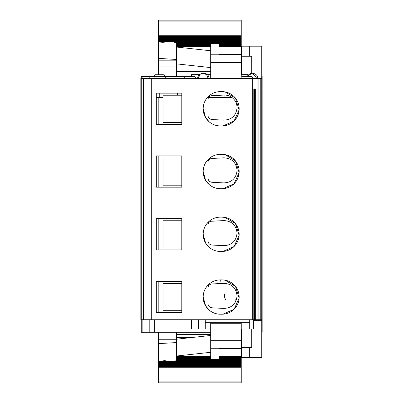 <?xml version="1.0" encoding="UTF-8"?>
<svg xmlns="http://www.w3.org/2000/svg" width="403" height="403" viewBox="0 0 403 403"><rect width="100%" height="100%" fill="white"/><g stroke="black" fill="none" stroke-linecap="round" stroke-linejoin="round"><path stroke-width="0.6" d="M249.719 319.735L249.719 329.019L253.381 329.019L253.381 320.642L261.749 320.642L261.749 319.735L140.833 319.735L140.833 78.494L141.251 78.494L141.251 76.404L172.005 76.404L172.005 78.494M143.347 319.735L143.347 78.494L141.251 78.494L141.251 332.284L172.005 332.284L172.005 319.735M149.201 332.284L149.201 319.735L149.201 332.284M172.005 76.404L191.46 76.404L191.46 74.646L198.422 74.646L198.422 75.205L198.427 74.646L198.911 74.646M172.005 332.284L210.704 332.284M241.246 332.284L241.664 332.284M205.263 319.735L205.263 329.019L198.427 329.019L198.422 319.735L198.427 329.019L191.46 329.019L191.46 319.735M254.479 319.735L254.479 88.952L253.814 88.952L253.804 319.735L253.804 88.952L256.963 88.952L256.963 319.735M163.008 97.657L156.314 97.657L156.314 93.138L156.314 124.431L181.788 124.431L181.788 93.138L156.314 93.138M232.153 97.657C229.69 95.818 226.924 94.962 223.856 95.078L211.127 95.748L208.87 96.791L207.958 99.088L207.958 115.344C208.21 117.757 209.53 119.147 211.923 119.525L223.856 120.149C231.821 119.721 236.223 115.545 237.065 107.616C236.974 103.531 235.337 100.211 232.153 97.657L208.28 97.657M233.972 121.071L223.005 125.907L222.003 125.938A17.153 17.153 0 0 0 239.155 108.785A17.153 17.153 0 0 0 222.003 91.632L225.096 91.914L235.387 98.06M235.508 98.216L239.12 109.838L234.113 120.93M220.325 125.938C216.21 125.887 212.547 124.562 209.348 121.963L205.601 117.58L203.172 108.679C203.243 104.735 204.487 101.208 206.91 98.095L210.245 94.907C213.263 92.761 216.623 91.667 220.325 91.632A17.153 17.153 0 0 0 203.172 108.785A17.153 17.153 0 0 0 220.325 125.938L222.003 125.938M209.333 96.403L209.333 97.657L207.777 97.657M223.902 95.078L223.902 97.657M210.013 97.657L210.013 96.403L209.308 96.403M181.788 124.431L158.827 124.431L158.827 97.657M181.788 122.426L163.008 122.426L163.008 95.229L181.788 95.229M222.003 91.632L220.325 91.632M252.661 319.735L252.661 78.494L261.749 78.494L261.749 46.194L249.699 46.194L249.699 56.239L241.664 56.239L241.664 46.194L249.699 46.194M203.172 171.542A17.153 17.153 0 0 0 220.325 188.695L222.003 188.695A17.153 17.153 0 0 0 239.155 171.542A17.153 17.153 0 0 0 222.003 154.389L220.325 154.389A17.153 17.153 0 0 0 203.172 171.542M203.172 234.299A17.153 17.153 0 0 0 220.325 251.452L222.003 251.452A17.153 17.153 0 0 0 239.155 234.299A17.153 17.153 0 0 0 222.003 217.146L220.325 217.146A17.153 17.153 0 0 0 203.172 234.299M203.172 297.056A17.153 17.153 0 0 0 220.325 314.209L222.003 314.209A17.153 17.153 0 0 0 239.155 297.056A17.153 17.153 0 0 0 222.003 279.904L220.325 279.904A17.153 17.153 0 0 0 203.172 297.056M143.347 78.494L252.661 78.494M181.788 155.896L156.314 155.896L156.314 187.188L181.788 187.188L181.788 155.896L158.827 155.896L158.827 187.188L181.788 187.188M181.788 218.653L156.314 218.653L156.314 249.946L181.788 249.946L181.788 218.653L158.827 218.653L158.827 249.946L181.788 249.946M181.788 281.41L156.314 281.41L156.314 312.703L181.788 312.703L181.788 281.41L158.827 281.41L158.827 312.703L181.788 312.703M220.325 251.452C216.21 251.401 212.547 250.077 209.348 247.477L205.601 243.095L203.172 234.193C203.243 230.249 204.487 226.723 206.91 223.61L210.245 220.421C213.263 218.275 216.623 217.182 220.325 217.146M220.325 188.695C216.21 188.644 212.547 187.319 209.348 184.72L205.601 180.337L203.172 171.436C203.243 167.492 204.487 163.966 206.91 160.852L210.245 157.664C213.263 155.518 216.623 154.425 220.325 154.389M220.325 314.209C216.21 314.159 212.547 312.834 209.348 310.234L205.601 305.852L203.172 296.951C203.243 293.006 204.487 289.48 206.91 286.367L210.245 283.178C213.263 281.032 216.623 279.939 220.325 279.904L219.942 283.556L223.856 283.349C231.816 283.777 236.218 287.954 237.065 295.888C236.223 303.817 231.821 307.993 223.856 308.421L211.923 307.796C209.53 307.418 208.21 306.028 207.958 303.615L207.958 287.359L208.87 285.062L211.127 284.019L219.942 283.556M211.923 245.039C209.53 244.661 208.21 243.271 207.958 240.858L207.958 224.602L208.87 222.305L211.127 221.262L223.856 220.592C231.816 221.02 236.218 225.196 237.065 233.13C236.223 241.059 231.821 245.236 223.856 245.664L211.923 245.039M222.003 217.146L225.096 217.429L235.387 223.574M235.508 223.73L239.12 235.352L234.113 246.445M233.972 246.586L223.005 251.422L222.003 251.452M211.923 182.282C209.53 181.904 208.21 180.514 207.958 178.101L207.958 161.845L208.87 159.548L211.127 158.505L223.856 157.835C231.816 158.263 236.218 162.439 237.065 170.373C236.223 178.302 231.821 182.478 223.856 182.907L211.923 182.282M222.003 154.389L225.096 154.671L235.387 160.817M235.508 160.973L239.12 172.595L234.113 183.687M233.972 183.828L223.005 188.664L222.003 188.695M222.003 279.904L225.096 280.186L235.387 286.332M235.508 286.488L239.12 298.109L234.113 309.202M233.972 309.343L223.005 314.179L222.003 314.209M181.788 220.743L163.008 220.743L163.008 247.941L181.788 247.941M181.788 157.986L163.008 157.986L163.008 185.184L181.788 185.184M181.788 283.5L163.008 283.5L163.008 310.698L181.788 310.698M261.749 319.735L261.749 78.494M251.704 73.054L251.704 56.239L249.699 56.239M241.664 56.239L241.664 74.646M251.704 329.019L251.704 347.431L241.664 347.431L241.664 329.019M261.749 320.642L261.749 357.471L249.699 357.471L249.699 347.431M241.664 347.431L241.664 357.471L249.699 357.471M247.644 74.646L241.246 74.646M210.704 74.646L207.434 74.646M249.719 322.324L205.263 322.324M249.719 329.019L241.246 329.019M210.704 329.019L205.263 329.019M226.184 300.149A6.277 6.277 0 0 1 225.242 292.946M236.329 292.946A6.277 6.277 0 0 1 235.065 300.477M261.749 332.284L262.167 332.284L262.167 76.404L261.749 76.404M176.398 332.284L176.398 356.03L210.704 352.298M210.704 335.467L176.398 339.205M241.246 348.278L219.071 348.278L219.071 359.456L210.704 359.456L210.704 323.271L241.246 323.271L241.246 348.509L219.071 348.509M219.071 348.278L210.704 348.278M210.704 356.6L176.398 356.6L176.398 356.03M210.704 357.3L176.398 357.3L176.398 356.756L210.704 356.756M176.398 357.214L210.704 357.214M176.398 357.975L176.398 357.456L210.704 357.456M210.704 358.071L176.398 358.071L210.704 358.156M176.398 358.67L176.398 358.156M210.704 358.771L176.398 358.771L210.704 358.856M176.398 359.37L176.398 358.856M241.246 366.972L158.409 366.972L158.409 367.254L241.246 367.254L241.246 357.3L219.071 357.3M219.071 357.214L241.246 357.3M241.246 357.214L241.246 356.6L219.071 356.6M241.246 348.509L241.246 356.6M241.246 359.471L176.398 359.471L241.246 359.557M176.398 360.07L176.398 359.557M241.246 360.171L176.398 360.171L241.246 360.257M176.398 360.771L176.398 360.257M176.398 360.63L175.194 360.957L241.246 360.957M176.398 342.575L158.409 343.633L158.409 361.35L164.53 360.675L172.408 361.572L175.194 360.957M158.409 332.284L158.409 343.633M241.246 362.075L158.409 362.075L158.409 361.35M158.409 362.075L158.409 362.352L241.246 362.352M241.246 362.771L158.409 362.771L158.409 362.352M158.409 362.771L158.409 363.053L241.246 363.053M241.246 363.471L158.409 363.471L158.409 363.053M158.409 363.471L158.409 363.753L241.246 363.753M241.246 364.171L158.409 364.171L158.409 363.753M158.409 364.171L158.409 364.453L241.246 364.453M241.246 364.871L158.409 364.871L158.409 364.453M158.409 364.871L158.409 365.153L241.246 365.153M241.246 365.571L158.409 365.571L158.409 365.153M158.409 365.571L158.409 365.853L241.246 365.853M241.246 366.272L158.409 366.272L158.409 365.853M158.409 366.272L158.409 366.554L241.246 366.554M158.409 366.972L158.409 366.554M158.409 367.254L158.409 382.85L241.246 382.85L241.246 381.873L158.409 381.873M241.246 367.254L241.246 381.873M158.409 74.731L158.409 40.733L241.246 40.733L241.246 45.7L219.071 45.7M158.409 35.746L241.246 35.746L241.246 21.127L158.409 21.127L158.409 40.733M158.409 21.127L158.409 20.15L241.246 20.15L241.246 21.127M176.398 42.703L170.751 41.428L162.918 42.325L158.409 41.967M158.409 40.648L241.246 40.733M241.246 40.648L241.246 35.746M158.409 58.38L176.398 59.448M176.398 42.229L241.246 42.325M176.398 42.93L176.398 42.325M241.246 42.829L176.398 42.829L241.246 43.025M176.398 43.63L176.398 43.025M210.704 43.534L219.071 43.534L210.704 43.534L210.704 78.494M241.246 43.529L176.398 43.529L210.704 43.726M219.071 43.534L219.071 54.788L210.704 54.788M241.246 77.24L241.246 54.556L219.071 54.556M219.071 46.4L241.246 46.4L241.246 54.556M219.071 45.786L241.246 45.7M219.071 46.244L241.246 46.244L241.246 45.786M176.398 44.33L176.398 43.726M210.704 44.229L176.398 44.229L210.704 44.426M176.398 45.025L176.398 44.426M210.704 44.929L176.398 44.929L210.704 45.126M210.704 50.768L176.398 47.035L176.398 45.126M176.398 45.7L210.704 45.7M176.398 45.786L210.704 45.786M176.398 46.4L210.704 46.4M210.704 71.381L176.398 71.381L176.398 63.86L210.704 67.598M176.398 63.86L176.398 47.035M176.398 76.404L176.398 71.381M153.402 76.404L155.084 74.731L163.406 74.731L165.069 76.217L153.422 76.217M153.795 78.494C153.916 77.225 154.616 76.525 155.885 76.404L163.416 76.404C164.696 76.54 165.396 77.235 165.507 78.494M208.195 78.494L206.603 74.651L202.754 73.054L198.911 74.651L197.314 78.494M240.828 78.494C240.954 77.225 241.649 76.525 242.918 76.404L250.449 76.404C251.734 76.54 252.429 77.235 252.54 78.494M256.923 78.494L252.55 73.16L246.465 76.404M183.929 78.494C184.05 77.225 184.75 76.525 186.02 76.404L193.551 76.404C194.835 76.54 195.531 77.235 195.641 78.494M154.707 76.404L154.707 76.766M154.707 319.735L154.707 332.284M224.939 97.657L224.939 95.073M167.95 93.138L167.95 95.229M177.35 93.138L177.35 95.229M255.331 319.735L255.331 88.952M260.766 319.735L260.766 78.494M258.862 319.735L258.862 78.494M257.895 319.735L257.895 78.494M151.714 319.735L151.714 78.494M142.929 76.404L142.929 78.494M142.929 319.735L142.929 332.284M142.088 76.404L142.088 78.494M142.088 319.735L142.088 332.284M210.704 334.374L176.398 334.374M190.523 337.664L176.398 337.664M210.704 357.874L176.398 357.874M210.704 358.574L176.398 358.574M210.704 359.275L176.398 359.275M219.071 357.456L241.246 357.456M219.071 356.756L241.246 356.756M241.246 340.666L210.704 340.666M241.246 359.275L219.071 359.275M241.246 359.975L176.398 359.975M241.246 360.675L176.398 360.675M176.398 341.956L158.409 341.956M158.409 361.657L241.246 361.657M241.246 361.375L173.854 361.375M219.071 358.856L241.246 358.856M241.246 358.574L219.071 358.574M219.071 358.156L241.246 358.156M241.246 357.874L219.071 357.874M176.398 339.261L158.409 339.261M158.409 41.343L241.246 41.343M172.187 41.625L241.246 41.625M173.517 42.043L241.246 42.043M158.409 40.925L241.246 40.925M158.409 40.229L241.246 40.229M158.409 39.947L241.246 39.947M158.409 39.529L241.246 39.529M158.409 39.247L241.246 39.247M158.409 38.829L241.246 38.829M158.409 38.547L241.246 38.547M158.409 38.129L241.246 38.129M158.409 37.847L241.246 37.847M158.409 37.429L241.246 37.429M158.409 37.147L241.246 37.147M158.409 36.728L241.246 36.728M158.409 36.446L241.246 36.446M158.409 36.028L241.246 36.028M176.398 66.888L158.409 66.888M176.398 60.178L158.409 60.178M176.398 42.743L241.246 42.743M176.398 43.443L241.246 43.443M219.071 43.726L241.246 43.726M219.071 44.844L241.246 44.844M219.071 44.426L241.246 44.426M219.071 44.144L241.246 44.144M241.246 62.4L210.704 62.4M241.246 54.788L219.071 54.788M219.071 45.126L241.246 45.126M219.071 45.544L241.246 45.544M176.398 44.144L210.704 44.144M176.398 44.844L210.704 44.844M176.398 45.544L210.704 45.544M176.398 46.244L210.704 46.244M149.201 76.404L149.201 78.494M159.245 93.138L159.245 97.657M241.246 360.871L176.398 360.871M241.246 362.267L158.409 362.267M241.246 362.967L158.409 362.967M241.246 363.667L158.409 363.667M241.246 364.367L158.409 364.367M241.246 365.068L158.409 365.068M241.246 365.768L158.409 365.768M241.246 366.468L158.409 366.468M241.246 367.168L158.409 367.168M241.246 361.572L172.408 361.572M241.246 358.771L219.071 358.771M241.246 358.071L219.071 358.071M170.751 41.428L241.246 41.428M158.409 40.033L241.246 40.033M158.409 39.333L241.246 39.333M158.409 38.633L241.246 38.633M158.409 37.932L241.246 37.932M158.409 37.232L241.246 37.232M158.409 36.532L241.246 36.532M158.409 35.832L241.246 35.832M176.398 42.129L241.246 42.129M219.071 44.229L241.246 44.229M219.071 44.929L241.246 44.929M209.031 78.494C208.784 75.27 206.971 73.457 203.591 73.054L202.754 73.054L203.591 73.054M203.172 73.074L200.155 74.283L198.155 78.494M248.334 74.797L247.301 76.404L250.55 73.351L251.9 73.074L250.52 73.361M249.306 73.971L249.024 74.167M257.759 78.494C257.94 75.749 256.127 73.935 252.323 73.054L251.482 73.054"/></g></svg>
